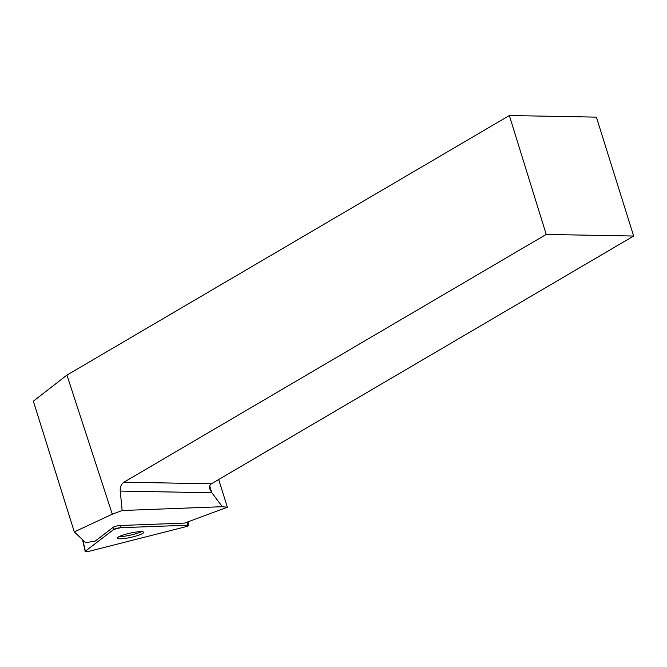 <?xml version="1.0" encoding="UTF-8"?>
<svg xmlns="http://www.w3.org/2000/svg" width="667" height="667" viewBox="0 0 667 667"><rect width="100%" height="100%" fill="white"/><g stroke="black" fill="none" stroke-linecap="round" stroke-linejoin="round"><path stroke-width="1" d="M113.749 529.448L85.343 551.217A4.135 0.659 167.5 0 0 85.168 551.476A4.135 0.659 167.5 0 0 90.128 551.042L185.618 526.763A4.135 0.659 167.5 0 0 188.736 525.413A4.135 0.659 167.5 0 0 187.644 525.204L120.569 527.714A4.135 0.659 167.5 0 0 113.749 529.448L113.265 527.247L95.164 541.12L85.684 542.68L74.312 531.899L112.298 514.174L122.169 510.505L222.328 506.703L227.372 507.228L184.576 523.103L120.085 525.513A4.135 0.659 167.5 0 0 113.265 527.247M120.927 538.794A13.44 2.143 167.5 0 0 135.551 536.168A13.44 2.143 167.5 0 0 143.63 532.333A13.44 2.143 167.5 0 0 130.048 533.141A13.44 2.143 167.5 0 0 117.384 538.136A13.44 2.143 167.5 0 0 120.927 538.794M112.298 514.174L66.933 375.104L33.35 401.184L74.312 531.899M66.933 375.104L509.346 115.524L546.223 234.425L123.962 482.183L211.389 483.8L633.65 236.043L546.223 234.425M633.65 236.043L596.39 117.134L509.346 115.524M209.721 485.993L211.848 492.763L120.235 491.07L122.169 510.505M120.235 491.07C120.018 487.002 121.261 484.042 123.962 482.183M218.684 479.515L227.372 507.228M211.389 483.8C209.68 484.884 209.188 486.668 209.913 489.153L211.848 492.763L222.328 506.703M141.429 531.666A13.44 2.143 -12.5 0 1 120.444 536.593A13.44 2.143 -12.5 0 1 119.101 536.601M187.644 525.204L120.569 527.714L113.749 529.448L85.343 551.217C85.059 551.859 86.652 551.801 90.128 551.042L185.618 526.763C188.761 525.838 189.436 525.321 187.644 525.204L186.985 522.211M82.858 540.003L85.343 551.217M120.085 525.513L120.569 527.714M187.952 521.852L188.736 525.413M82.575 539.736L85.168 551.476"/></g></svg>
